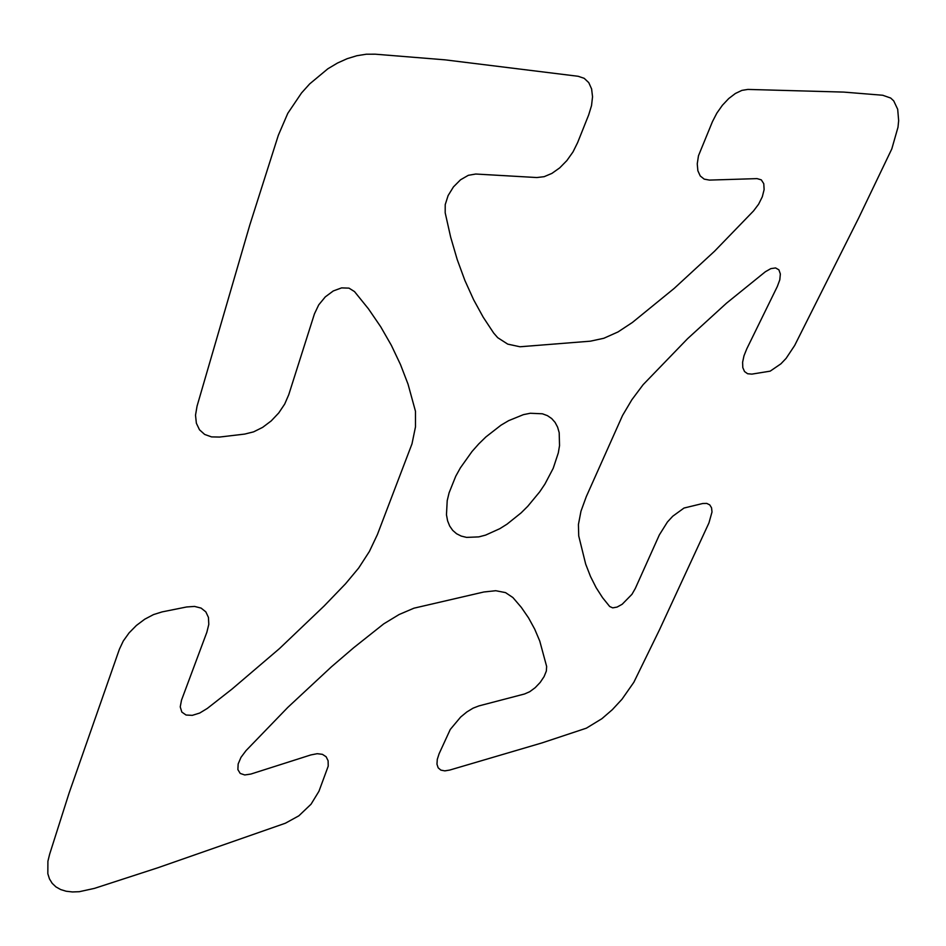 <?xml version="1.0" encoding="UTF-8"?>
<svg xmlns="http://www.w3.org/2000/svg" width="946" height="946" viewBox="0 0 946 946"><rect width="100%" height="100%" fill="white"/><g stroke="black" fill="none" stroke-linecap="round" stroke-linejoin="round"><path stroke-width="1.42" d="M557.608 427.143L559.192 432.665L559.535 445.649L558.306 452.898L553.221 468.282L544.931 484.056L539.752 491.778L527.75 506.299L521.104 512.886L507.021 524.167L499.807 528.684L485.605 535.105L478.83 536.879L466.532 537.387L461.21 536.075L456.563 533.733L452.708 530.375L449.693 526.047L447.6 520.832L446.465 514.79L447.21 500.635L449.102 492.783L455.759 476.205L460.43 467.785L472.03 451.49L478.747 443.922L485.901 436.934L500.978 425.192L508.629 420.663L523.41 414.644L530.292 413.26L542.401 413.792L547.45 415.661L551.695 418.558L555.101 422.413L557.608 427.143M712.48 121.573L716.867 113.094L722.413 105.243L728.727 98.55L735.373 93.488L741.901 90.378L747.86 89.421L843.749 92.093L882.701 95.25L890.694 98.041L893.734 100.903L897.695 109.298L898.653 120.662L898.002 127.213L891.794 148.936L858.755 217.828L794.664 345.479L786.114 358.357L780.899 363.832L770.186 371.151L751.869 374.119L747.612 373.741L744.514 371.53L742.799 367.604L742.61 362.247L743.982 355.802L746.82 348.755L777.305 286.532L779.8 279.815L780.355 273.973L778.901 269.835L775.578 267.943L770.86 268.617L765.361 271.75L726.504 303.181L687.588 338.68L643.126 384.679L631.869 399.732L622.539 415.483L586.307 496.591L580.974 511.207L578.42 524.522L578.727 535.933L585.692 564.147L590.505 576.492L596.134 587.655L602.543 597.659L609.685 606.504L612.701 607.864L617.064 607.084L622.184 604.269L631.94 594.325L635.286 588.495L659.35 534.892L667.427 522.003L672.748 516.22L684.017 508.037L702.701 503.509L706.745 503.414L709.76 504.88L711.546 507.801L712.007 511.975L708.944 522.925L659.492 629.788L633.844 682.279L621.995 699.236L612.31 709.701L601.904 718.688L586.378 728.172L541.963 742.917L449.669 770.079L444.774 770.872L440.86 770.115L438.187 767.845L436.969 764.191L437.277 759.378L439.11 753.737L450.272 729.449L460.655 717.044L466.827 711.971L473.071 708.164L478.913 705.905L524.533 693.986L529.725 691.715L535.188 687.683L540.201 682.409L544.08 676.615L546.339 671.057L546.646 666.481L539.752 641.033L534.715 629.161L528.578 617.927L521.317 607.367L512.909 597.553L505.542 592.622L495.728 590.718L483.867 591.983L413.958 608.183L399.117 614.522L383.769 623.84L353.733 647.691L331.455 666.788L287.797 707.407L246.031 750.616L240.994 757.344L238.156 763.978L237.884 769.595L240.201 773.426L244.754 774.963L250.927 774.041L310.761 754.955L317.147 753.702L322.385 754.329L326.122 756.741L328.108 760.773L328.227 766.118L318.968 791.246L311.045 804.206L298.853 815.819L285.385 823.221L157.816 867.778L94.446 888.377L79.31 891.7L72.428 891.948L66.173 891.238L60.65 889.547L55.968 886.91L52.219 883.363L49.488 878.94L47.832 873.726L47.903 861.262L49.641 854.226L69.093 793.067L119.385 649.263L123.276 641.01L129.082 632.886L136.413 625.448L144.738 619.204L153.5 614.593L162.085 611.896L186.622 606.977L194.545 606.421L201.108 608.101L205.838 611.873L208.451 617.431L208.794 624.395L206.855 632.247L181.514 700.135L180.237 706.875L181.833 712.078L186.055 715.022L192.298 715.353L199.701 713.048L207.28 708.448L232.03 689.066L279.496 648.566L324.23 605.889L345.55 583.765L358.652 568.061L369.401 551.447L377.395 534.573L411.995 443.84L415.483 426.883L415.471 411.262L408.022 384.111L400.454 364.494L391.372 345.361L380.718 326.784L368.443 308.834L354.502 291.581L348.979 288.128L341.577 287.891L333.299 290.942L325.294 296.878L318.707 304.896L314.45 313.847L288.731 394.766L284.699 404.06L278.727 412.976L271.195 420.923L262.633 427.367L253.599 431.861L244.695 434.084L219.602 437.052L211.526 436.898L204.667 434.439L199.488 429.78L196.366 423.229L195.515 415.176L197.052 406.153L249.839 224.876L278.337 135.278L287.785 113.331L301.526 92.968L309.697 83.887L327.836 68.798L337.45 63.063L347.194 58.676L356.867 55.719L366.291 54.218L375.314 54.194L444.987 59.835L578.16 76.283L584.19 78.317L588.767 82.633L591.605 88.924L592.539 96.752L591.534 105.585L588.696 114.88L577.663 142.515L573.016 151.904L566.89 160.548L559.713 167.868L551.956 173.366L544.163 176.677L536.831 177.541L475.732 174.029L468.305 175.317L460.513 179.811L453.453 186.894L448.108 195.574L445.223 204.632L445.188 212.791L450.639 237.068L457.237 259.642L464.924 280.524L473.603 299.705L483.217 317.217L493.694 333.075L497.714 337.687L507.742 344.131L519.969 346.768L590.399 341.175L603.82 338.278L618.022 331.94L632.389 322.468L674.167 288.424L714.573 251.198L753.524 210.946L758.609 204.206L762.31 196.768L764.12 189.614L763.777 183.713L761.305 179.858L757.037 178.617L709.453 180.095L704.202 179.137L700.241 175.956L697.864 170.753L697.249 163.859L698.467 155.771L712.48 121.573"/></g></svg>
